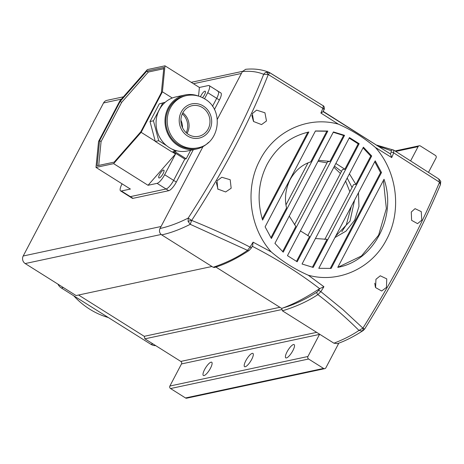 <?xml version="1.0" encoding="UTF-8"?>
<svg xmlns="http://www.w3.org/2000/svg" width="464" height="464" viewBox="0 0 464 464"><rect width="100%" height="100%" fill="white"/><g stroke="black" fill="none" stroke-linecap="round" stroke-linejoin="round"><path stroke-width="0.7" d="M287.042 351.863A7.83 2.216 122.2 0 1 294.13 344.607A7.83 2.216 122.2 0 1 292.877 350.61A7.83 2.216 122.2 0 1 285.789 357.866A7.83 2.216 122.2 0 1 287.042 351.863M245.833 360.679A7.83 2.216 122.2 0 1 252.926 353.423A7.83 2.216 122.2 0 1 251.674 359.426A7.83 2.216 122.2 0 1 244.586 366.682A7.83 2.216 122.2 0 1 245.833 360.679M204.63 369.495A7.83 2.216 122.2 0 1 211.717 362.239A7.83 2.216 122.2 0 1 210.465 368.242A7.83 2.216 122.2 0 1 203.377 375.498A7.83 2.216 122.2 0 1 204.63 369.495M211.932 266.487L76.079 295.551L25.201 263.558A5.527 5.11 -102.1 0 1 23.2 256L103.553 102.95A5.527 5.11 -102.1 0 1 106.888 100.363L123.418 96.831M338.813 343.163L325.879 367.79A1.844 1.705 -102.1 0 1 324.771 368.648L186.731 398.182A1.844 1.705 -102.1 0 1 185.513 397.961L170.555 388.548A1.844 1.705 -102.1 0 1 169.882 386.031L181.482 363.938A1.844 1.705 77.9 0 0 180.815 361.421L144.901 338.836L144.234 336.319L78.567 295.017M324.771 368.648A1.844 1.705 -102.1 0 1 323.559 368.428L308.595 359.014A1.844 1.705 -102.1 0 1 307.928 356.497L319.522 334.405A1.844 1.705 77.9 0 0 319.615 334.208M410.657 160.817L418.099 146.641A1.844 1.705 -102.1 0 1 420.425 146.003L435.389 155.417A1.844 1.705 -102.1 0 1 436.056 157.934L428.533 172.26M144.901 338.836L281.584 309.592M144.234 336.319L279.879 307.296M108.321 317.533A78.329 72.419 -102.1 0 1 89.703 309.181A78.329 72.419 -102.1 0 1 73.735 295.783M63.377 287.564L61.358 287.993L150.945 344.34L152.963 343.905M155.701 345.628A9.216 8.52 -102.1 0 1 150.945 344.34M61.358 287.993A9.216 8.52 -102.1 0 1 57.942 284.148M217.314 119.323L242.399 71.549C250.45 70.806 257.543 71.734 263.668 74.321C245.096 121.22 219.936 169.145 188.187 218.092L191.673 220.435C223.897 170.752 249.429 122.113 268.279 74.518L263.668 74.321A4.675 4.431 -67 0 1 266.481 72.222L269.793 72.709M213.179 267.27C226.426 262.763 237.875 257.126 247.527 250.357A1.873 1.543 56.8 0 0 249.174 250.415C236.454 258.744 224.901 264.428 214.525 267.467L213.179 267.27L161.692 234.888C170.433 233.021 179.951 229.5 190.246 224.321L191.673 220.435C211.746 228.503 231.2 237.394 250.026 247.103L253.083 242.162L271.249 251.929C249.365 227.586 244.621 188.239 260.008 159.947C274.665 131.039 307.893 115.716 338.343 124.132L320.879 113.036L322.88 108.338L268.279 74.518L269.833 72.732L323.373 105.885A1.873 1.798 -57.8 0 1 323.907 108.425M364.507 328.976L362.923 328.135L343.053 309.726L320.844 291.636L317.898 294.611C307.974 301.211 296.154 306.617 282.431 310.822L333.918 343.198C343.575 339.509 351.927 335.252 358.974 330.432C346.823 318.287 333.129 306.344 317.898 294.611A1.873 1.537 58.3 0 1 317.011 292.152C304.61 299.808 293.329 305.051 283.162 307.887C294.304 303.781 306.46 297.366 319.644 288.654C299.338 273.064 276.88 258.941 252.277 246.291M362.187 330.971A4.675 4.008 -122.9 0 0 363.19 330.53L364.617 329.08C395.554 279.363 420.831 231.211 440.446 184.643L439.53 182.219C419.734 229.239 394.197 277.878 362.923 328.135L358.974 330.432L362.187 330.971A4.675 2.32 75.3 0 0 363.19 328.292M377.331 145.418L393.745 150.139L438.718 178.936L439.53 182.219L393.698 152.871A1.873 0.905 -157.4 0 0 391.094 152.337L390.421 153.944L323.234 111.395M231.171 188.227L225.655 191.957L217.773 189.051L217.013 180.867L221.809 177.265L230.19 179.73L231.171 188.227M266.487 120.965L261.545 124.596L253.628 121.533L252.329 113.599L256.598 110.136L264.932 112.787L266.487 120.965M267.119 164.337C276.59 147.082 290.499 136.3 308.85 131.991L262.601 220.087C256.766 200.564 258.268 181.981 267.119 164.337M421.77 220.162L417.554 223.642L411.62 220.348L411.272 212.019L415.048 208.661L421.266 211.619L421.77 220.162M386.454 287.431L381.663 291.003L375.573 287.587L375.956 279.282L380.26 275.79L386.75 278.864L386.454 287.431M312.388 267.252L327.056 239.32L315.445 238.519M296.473 261.4L309.529 236.536L300.44 230.927M282.617 251.621L295.841 226.432L289.246 216.079M270.912 237.748L286.555 207.959C284.357 198.546 285.546 189.086 290.133 179.574C295.33 170.445 302.203 164.558 310.735 161.895L326.836 131.231L315.387 131.08M335.721 236.066L350.007 221.166L354.577 200.152M358.463 192.751L358.962 206.434L354.676 220.168L345.993 231.13L334.944 237.551M341.794 231.722L346.312 224.837L351.352 206.289M191.342 220.22A4.675 0.441 161.7 0 0 188.111 221.496L188.187 218.092C178.304 223.08 168.908 226.548 159.999 228.503L203 146.595M323.344 105.867L269.224 72.413C262.235 69.501 254.388 68.457 245.682 69.293L242.399 71.549M363.19 330.53C353.945 336.528 345.367 340.895 337.461 343.638L333.918 343.198M215.888 267.055L281.677 308.427L282.431 310.822M161.692 234.888C159.512 233.206 158.949 231.078 159.999 228.503M323.019 111.546L390.386 153.909M249.174 250.415L251.372 247.956L250.026 247.103L247.527 250.357L190.246 224.321L188.111 221.496M281.677 308.427L283.162 307.887M338.343 124.132C351.7 129.984 364.043 137.75 375.376 147.424L391.715 157.58L393.698 152.871L393.745 150.139L438.718 178.936C440.4 180.693 441.061 181.65 440.696 181.813L440.446 184.643M322.88 108.338L323.373 105.885C324.139 105.595 324.73 109.684 323.93 109.748L323.93 109.748A1.873 0.905 -157.1 0 0 322.88 108.338M320.879 113.036L323.089 111.731L323.93 109.748A1.873 0.905 -157.1 0 1 323.733 109.974M391.715 157.58L390.421 153.944M253.083 242.162L252.636 245.92L251.308 247.921M319.644 288.654L323.918 286.711L308.282 275.216C294.924 269.364 282.576 261.603 271.249 251.929M217.987 189.3L216.357 182.41M253.454 121.313L251.795 115.287M337.775 267.363L384.024 179.266C397.085 216.688 373.891 260.872 337.775 267.363L361.456 255.966L378.595 235.207L386.35 208.551L383.415 180.426M371.699 155.997L313.194 267.426L302.058 264.016L363.399 147.181L371.699 155.997L370.736 156.119L355.888 184.405L353.556 184.643L324.771 239.476M274.926 243.356L333.425 131.927L344.566 135.337L283.226 252.172L274.926 243.356M265.112 226.838L315.445 130.964L327.828 131.045L271.411 238.508L265.112 226.838M359.165 143.701L297.18 261.766L287.46 255.652L349.444 137.588L359.165 143.701L358.191 143.84L344.868 169.227L342.478 169.575L307.754 235.712M381.512 172.515L331.174 268.389L318.791 268.308L375.214 160.846L381.512 172.515L380.561 172.608L330.235 268.47M308.282 275.216C338.511 283.655 371.96 268.331 386.553 239.528C401.992 211.12 397.346 171.964 375.376 147.424M323.918 286.711L320.844 291.636L318.669 290.284L317.011 292.152M370.736 156.119L363.039 147.865M344.566 135.337L343.586 135.5L333.245 132.275M343.586 135.5L329.997 161.373L327.567 161.803L294.495 224.802M327.828 131.045L326.836 131.231M307.997 162.916L285.975 204.85M307.835 132.217L262.264 219.008M358.191 143.84L349.172 138.11M380.561 172.608L374.755 161.721M375.37 287.129L374.773 283.179M352.048 187.514L347.194 178.048M341.516 171.413L334.451 166.141M327.016 162.858L318.02 161.275M318.501 160.353L329.997 161.373M335.861 163.461L344.868 169.227M349.409 173.82L355.888 184.405M349.85 191.707L345.605 181.064M340.419 173.501L333.889 167.214M122.078 183.825L122.073 183.837A9.216 2.61 -57.8 0 0 120.599 190.907L129.578 196.55A9.216 2.61 -57.8 0 0 130.338 196.637A9.216 2.61 122.2 0 1 129.578 196.55L132.269 198.244A9.216 2.61 -57.8 0 0 133.035 198.331L168.745 190.692A9.216 2.61 -57.8 0 0 176.32 182.068L193.297 149.733M120.599 190.907A9.216 2.61 -57.8 0 0 121.359 190.994L130.338 196.637L166.054 188.999A9.216 2.61 -57.8 0 0 173.629 180.374L184.811 159.077L173.629 180.374A9.216 2.61 122.2 0 1 166.054 188.999L168.745 190.692M214.403 109.533L219.397 100.021A9.216 2.61 -57.8 0 0 220.87 92.957L218.173 91.263A9.216 2.61 -57.8 0 0 217.413 91.17M204.52 98.786L207.727 92.684L216.705 98.327L212.495 106.343L216.705 98.327A9.216 2.61 -57.8 0 0 218.173 91.263A9.216 2.61 122.2 0 1 216.705 98.327L219.397 100.021M202.519 97.678A4.605 1.305 -57.8 0 0 205.227 91.24A4.605 1.305 -57.8 0 0 204.85 91.193A4.605 1.305 -57.8 0 0 200.477 96.773M159.285 177.979A4.605 1.305 -57.8 0 0 162.783 174.197A4.605 1.305 -57.8 0 0 163.809 170.131A4.605 1.305 -57.8 0 0 163.427 170.091A4.605 1.305 -57.8 0 0 159.935 173.867A4.605 1.305 -57.8 0 0 158.903 177.932A4.605 1.305 -57.8 0 0 159.285 177.979M187.033 133.441A15.208 14.059 77.9 0 0 187.323 132.924A15.208 14.059 77.9 0 0 182.822 112.839M133.035 198.331L130.338 196.637L166.054 188.999L157.076 183.355A9.216 2.61 -57.8 0 0 164.65 174.731L175.549 153.967L172.295 151.919M174.516 151.444L186.186 158.781L190.634 150.307M186.186 158.781L184.811 159.077L173.142 151.74M162.412 91.802L164.981 65.818L147.343 69.588L119.834 100.914L98.559 141.433L95.984 167.417L113.622 163.641L141.137 132.321L162.412 91.802L172.277 98.008M141.137 132.321L155.22 141.178M207.727 92.684A9.216 2.61 -57.8 0 0 209.2 85.614A9.216 2.61 -57.8 0 0 208.435 85.527L199.398 87.458L198.54 96.1M113.622 163.641L148.039 185.287L157.076 183.355M148.039 185.287L175.549 153.967M121.359 190.994L130.401 189.063L95.984 167.417M164.981 65.818L199.398 87.458M146.804 71.108L120.176 101.419L99.586 140.633L97.098 165.776L114.167 162.127L140.795 131.817L161.379 92.603L163.867 67.454L146.804 71.108L148.3 72.048L121.672 102.358L101.082 141.572L98.722 165.433M186.192 132.721A15.208 14.059 77.9 0 0 182.323 113.842M163.74 68.742L148.3 72.048M99.586 140.633L101.082 141.572M120.176 101.419L121.672 102.358M188.407 134.415A15.666 14.483 77.9 0 0 198.725 136.323A15.666 14.483 77.9 0 0 209.844 123.668A15.666 14.483 77.9 0 0 202.49 107.596A15.666 14.483 77.9 0 0 192.171 105.688A15.666 14.483 77.9 0 0 181.047 118.343A15.666 14.483 77.9 0 0 188.407 134.415M182.509 127.681A15.666 14.483 77.9 0 0 180.914 120.211M186.424 95.607L185.049 95.903A26.726 24.708 77.9 0 0 166.077 117.496A26.726 24.708 77.9 0 0 178.628 144.913A26.726 24.708 77.9 0 0 196.231 148.167L197.606 147.871C219.849 144.211 224.512 109.933 204.786 98.948C199.05 95.433 192.931 94.32 186.424 95.607A26.726 24.708 77.9 0 0 167.452 117.201A26.726 24.708 77.9 0 0 180.003 144.617A26.726 24.708 77.9 0 0 197.606 147.871M198.609 96.129A27.643 25.561 77.9 0 0 184.858 94.998A27.643 25.561 77.9 0 0 165.23 117.34A27.643 25.561 77.9 0 0 178.211 145.702A27.643 25.561 77.9 0 0 196.423 149.066A27.643 25.561 77.9 0 0 208.51 142.407M184.858 94.998L175.926 96.912A27.643 25.561 77.9 0 0 156.304 119.248A27.643 25.561 77.9 0 0 169.285 147.61A27.643 25.561 77.9 0 0 187.497 150.974L196.423 149.066M165.254 102.248L159.274 103.884L150.011 121.533L155.295 141.45L172.028 151.977L176.929 150.841M164.911 102.55L159.274 103.884M162.707 103.153L153.445 120.797L150.011 121.533M153.445 120.797L158.729 140.72L155.295 141.45M158.729 140.72L166.541 145.632M172.231 149.211L175.462 151.241M103.553 102.95L121.394 99.134M193.447 83.717L241.396 73.457M395.775 151.421L418.099 146.641M185.513 397.961L323.559 368.428M170.555 388.548L308.595 359.014M169.882 386.031L307.928 356.497M181.482 363.938L319.522 334.405M180.815 361.421L316.674 332.357M25.201 263.558L161.136 234.477M23.2 256L161.043 226.507M267.908 74.379A4.675 1.212 -104.5 0 0 266.481 72.222M439.756 182.456A4.675 0.667 -12.6 0 0 440.696 181.813M378.908 146.409L391.233 150.765L391.094 152.337M376.948 145.174L393.745 150.139A1.873 1.792 122.2 0 0 391.233 150.765M319.725 288.596L318.669 290.284M164.65 174.731L176.32 182.068M203.313 106.018A17.51 16.188 77.9 0 0 181.233 112.068A17.51 16.188 77.9 0 0 187.578 135.993A17.51 16.188 77.9 0 0 209.658 129.943A17.51 16.188 77.9 0 0 203.313 106.018M191.226 82.319L242.51 71.352M395.038 150.951L419.212 145.783M209.2 85.614L218.173 91.263"/></g></svg>

